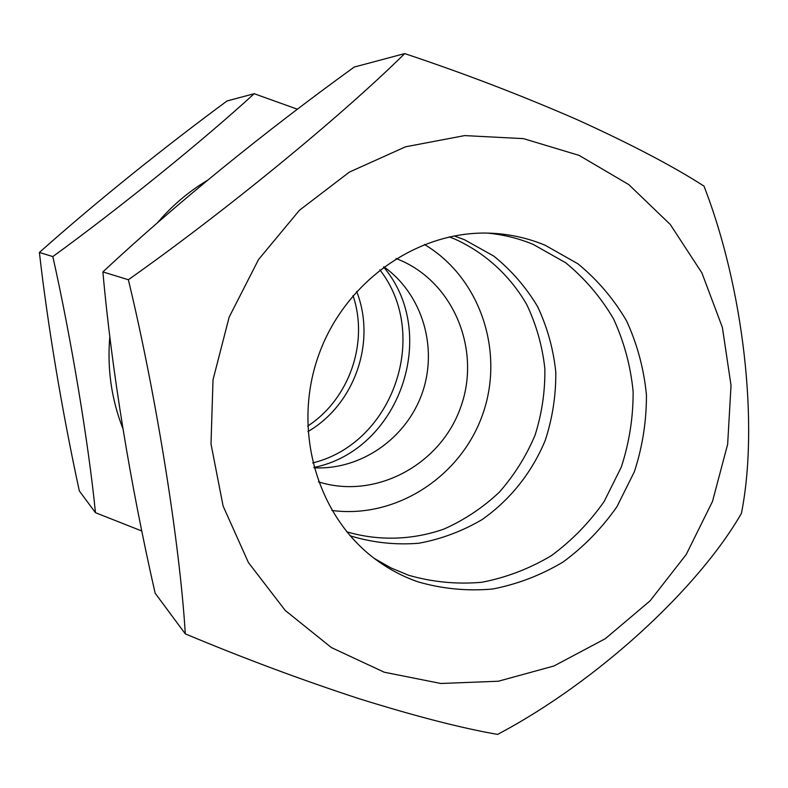 <?xml version="1.0" encoding="UTF-8"?>
<svg xmlns="http://www.w3.org/2000/svg" width="788" height="788" viewBox="0 0 788 788"><rect width="100%" height="100%" fill="white"/><g stroke="black" fill="none" stroke-linecap="round" stroke-linejoin="round"><path stroke-width="1.18" d="M404.717 53.594L354.206 67.059C264.768 131.694 175.409 204.161 102.883 271.919C111.65 370.094 130.217 483.822 155.147 593.197L185.298 633.867C179.92 544.725 156.497 396.433 128.365 279.73C225.289 211.322 341.184 116.328 404.717 53.594C464.122 73.402 521.617 95.437 577.23 119.697C630.676 144.007 672.932 166.14 703.98 186.096C743.714 288.398 759.061 424.939 741.4 513.431C697.912 588.872 597.403 681.65 497.592 734.406C461.305 728.092 415.069 716.164 358.875 698.631C301.075 679.719 243.216 658.128 185.298 633.867M384.239 672.213L331.433 647.598L285.276 610.493L248.407 562.534L223.102 506.034L211.007 443.989L213.016 379.806L229.16 317.121L258.543 259.528L299.43 210.278L349.409 172.07L405.534 146.804L464.634 135.595L523.508 138.639L579.121 155.394L628.794 184.609L670.302 224.511L701.901 272.914L722.379 327.404L731.028 385.401L727.649 444.284L712.49 501.464L686.25 554.457L650.021 600.909L605.312 638.694L554.013 665.968L498.341 681.236L440.827 683.482L384.239 672.213M533.338 244.467L565.557 262.67C584.824 278.44 600.82 297.184 613.547 318.894C624.096 341.844 630.627 366.075 633.128 391.587C633.247 417.295 629.317 442.452 621.318 467.048L604.179 501.454C589.404 522.562 571.773 540.647 551.265 555.727C529.497 568.69 506.339 577.545 481.793 582.283C456.951 584.469 432.543 582.125 408.578 575.26L391.035 567.951L374.418 558.505L391.035 567.951L408.578 575.26C432.543 582.125 456.951 584.469 481.793 582.283C506.339 577.545 529.497 568.69 551.265 555.727C571.773 540.647 589.404 522.562 604.179 501.454L621.318 467.048C629.317 442.452 633.247 417.295 633.128 391.587C630.627 366.075 624.096 341.844 613.547 318.894C600.82 297.184 584.824 278.44 565.557 262.67L533.338 244.467C518.721 238.38 503.453 234.597 487.516 233.11C503.453 234.597 518.721 238.38 533.338 244.467M545.227 245.285L577.929 263.803C597.491 279.848 613.714 298.908 626.618 320.992C637.305 344.336 643.914 368.981 646.436 394.926C646.534 421.078 642.525 446.658 634.389 471.677L616.965 506.684C601.953 528.157 584.036 546.577 563.213 561.923C541.1 575.141 517.578 584.174 492.648 589.02C467.412 591.266 442.62 588.902 418.27 581.948C404.303 577.111 391.183 570.394 378.92 561.795C318.539 519.765 291.619 432.366 318.145 356.6C344.326 280.715 419.649 228.845 493.081 233.327C511.264 234.391 528.64 238.37 545.227 245.285M128.365 279.73L102.883 271.919M454.095 235.898L464.457 239.71L493.781 256.09C511.363 270.274 525.99 287.147 537.652 306.699C547.355 327.375 553.403 349.202 555.796 372.182C556.003 395.349 552.516 417.995 545.335 440.128C532.077 472.386 510.092 500.025 481.882 519.716C462.123 531.279 441.103 539.13 418.832 543.247C396.285 545.06 374.152 542.814 352.423 536.5L349.931 535.594M307.921 431.588C354.748 404.411 376.506 341.795 356.629 291.432C376.506 341.795 354.748 404.411 307.921 431.588M312.708 462.94C393.005 443.368 430.681 334.959 379.836 269.811M449.219 236.892L454.784 239.04C485.053 252.741 509.994 275.583 526.739 304.542C536.342 324.755 542.38 346.109 544.853 368.607C545.197 391.291 541.927 413.493 535.042 435.222C526.187 456.222 514.259 475.223 499.277 492.234C482.808 507.708 464.359 519.991 443.94 529.073C412.41 540.135 378.624 541.189 346.73 531.801M424.328 244.418C480.128 277.514 504.803 351.379 482.857 413.848C461.325 476.454 396.167 519.095 331.876 510.457M383.825 266.777C422.26 294.013 438.167 347.419 422.309 392.798C406.608 438.236 361.002 470.269 313.959 467.786M396.029 258.533L398.019 259.311C453.464 281.474 481.596 349.921 460.665 407.288C440.492 464.92 375.344 499.966 318.421 481.832M383.559 266.974C440.098 333.629 399.565 450.253 313.88 467.471M141.83 531.004L95.466 512.702C88.689 444.373 71.412 339.539 52.835 256.583C120.672 207.214 203.215 140.412 254.179 93.713L297.44 109.227M254.179 93.713L227.111 100.923C162.821 148.321 94.708 203.137 39.4 252.456C47.674 325.286 62.134 411.592 79.332 490.934L95.466 512.702M39.4 252.456L52.835 256.583M207.283 180.413C188.391 191.76 171.715 205.954 157.245 223.024M109.837 336.377C107.05 368.4 111.384 399.102 122.849 428.475M307.645 426.121C349.37 398.984 368.932 342.711 353.024 295.549"/></g></svg>
